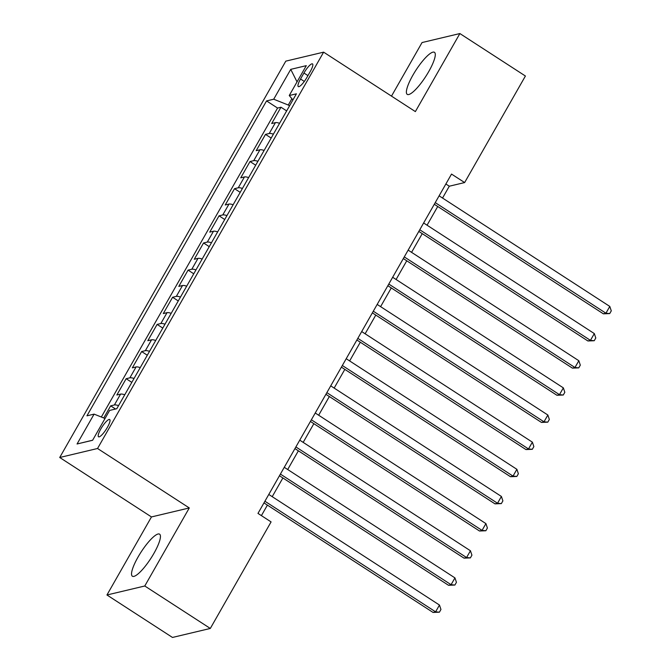 <?xml version="1.0" encoding="UTF-8"?>
<svg xmlns="http://www.w3.org/2000/svg" width="671" height="671" viewBox="0 0 671 671"><rect width="100%" height="100%" fill="white"/><g stroke="black" fill="none" stroke-linecap="round" stroke-linejoin="round"><path stroke-width="1.01" d="M153.961 553.298A25.053 5.829 -57.1 0 0 159.614 534.175A25.053 5.829 -57.1 0 0 138.016 557.098A25.053 5.829 -57.1 0 0 132.372 576.221A25.053 5.829 -57.1 0 0 153.961 553.298M428.811 71.445A25.053 5.829 -57.1 0 0 434.456 52.321A25.053 5.829 -57.1 0 0 412.866 75.236A25.053 5.829 -57.1 0 0 407.213 94.359A25.053 5.829 -57.1 0 0 428.811 71.445M107.377 427.385A10.275 2.39 -57.1 0 0 109.7 419.543A10.275 2.39 -57.1 0 0 100.835 428.945A10.275 2.39 -57.1 0 0 98.52 436.787A10.275 2.39 -57.1 0 0 107.377 427.385M106.949 594.984L144.777 585.993L189.289 507.947L151.461 516.938L106.949 594.984L172.481 637.45L210.308 628.45L271.084 521.904L257.974 513.407L451.524 174.074L464.634 182.562L525.41 76.016L459.878 33.55L422.051 42.55L391.495 96.129M151.461 516.938L59.719 457.496L285.796 61.145L323.623 52.153L97.547 448.496L59.719 457.496M279.597 123.288A12.85 2.961 -150.3 0 0 275.429 122.642L271.696 123.523L280.99 107.234L286.66 110.908M273.407 134.141A12.85 2.961 -150.3 0 0 269.239 133.495L265.506 134.385L271.176 138.058M265.506 134.385L256.213 150.673L259.945 149.784A12.85 2.961 -150.3 0 1 264.114 150.43M248.631 177.58A12.85 2.961 -150.3 0 0 244.462 176.934L240.73 177.823L250.023 161.535L255.685 165.209M233.147 204.73A12.85 2.961 -150.3 0 0 228.979 204.076L225.246 204.965L234.531 188.677L240.201 192.351M217.664 231.872A12.85 2.961 -150.3 0 0 213.495 231.227L209.763 232.116L219.048 215.827L224.718 219.501M202.181 259.023A12.85 2.961 -150.3 0 0 198.004 258.377L194.28 259.258L203.565 242.969L209.235 246.643M186.689 286.165A12.85 2.961 -150.3 0 0 182.52 285.519L178.788 286.408L188.081 270.119L193.751 273.793M171.206 313.315A12.85 2.961 -150.3 0 0 167.037 312.669L163.305 313.558L172.598 297.27L178.268 300.944M155.722 340.465A12.85 2.961 -150.3 0 0 151.554 339.811L147.821 340.7L157.115 324.412L162.785 328.085M140.239 367.607A12.85 2.961 -150.3 0 0 136.07 366.962L132.338 367.851L141.631 351.562L147.301 355.236M124.756 394.758A12.85 2.961 -150.3 0 0 120.587 394.112L116.855 394.993L126.148 378.704L131.81 382.378M303.938 73.022L300.533 78.993A9.956 2.315 -57.1 0 0 298.285 86.593A9.956 2.315 -57.1 0 0 306.873 77.484L310.279 71.512A9.956 2.315 -57.1 0 0 312.527 63.913A9.956 2.315 -57.1 0 0 303.938 73.022L307.939 75.613M291.885 98.721L288.287 105.037L273.709 99.216L266.555 100.918L86.936 415.827L94.091 414.124L77.056 443.984L92.598 440.285L109.633 410.426L116.788 408.723L296.406 93.823L289.251 95.525L292.908 99.962M273.709 99.216L290.744 69.356L306.286 65.657L289.251 95.525M280.99 107.234L277.568 108.056L101.338 417.018M118.566 405.611A12.85 2.961 29.7 0 0 114.389 404.965L110.656 405.854L103.745 417.974M126.148 378.704L129.88 377.823A12.85 2.961 29.7 0 1 134.049 378.469M141.631 351.562L145.364 350.673A12.85 2.961 29.7 0 1 149.532 351.319M157.115 324.412L160.847 323.523A12.85 2.961 29.7 0 1 165.016 324.177M172.598 297.27L176.33 296.381A12.85 2.961 29.7 0 1 180.499 297.027M188.081 270.119L191.814 269.23A12.85 2.961 29.7 0 1 195.982 269.876M203.565 242.969L207.297 242.088A12.85 2.961 29.7 0 1 211.466 242.734M219.048 215.827L222.78 214.938A12.85 2.961 29.7 0 1 226.949 215.584M234.531 188.677L238.264 187.788A12.85 2.961 29.7 0 1 242.432 188.442M250.023 161.535L253.747 160.646A12.85 2.961 29.7 0 1 257.924 161.292M289.545 105.85L288.287 105.037M144.777 585.993L210.308 628.45M189.289 507.947L97.547 448.496M323.623 52.153L415.366 111.596L459.878 33.55M442.541 198.054L449.302 186.211L464.634 182.562M261.405 515.63L267.402 505.112M272.216 496.674L282.885 477.962M287.7 469.524L298.369 450.82M303.183 442.374L313.852 423.669M318.666 415.232L329.344 396.519M334.158 388.081L344.827 369.377M349.641 360.939L360.31 342.227M365.125 333.789L375.794 315.085M380.608 306.639L391.277 287.934M396.091 279.497L406.76 260.784M411.575 252.346L422.244 233.642M427.058 225.204L437.727 206.492M445.871 183.988L449.302 186.211M277.568 108.056L266.555 100.918M110.656 405.854L115.546 409.016M94.091 414.124L105.028 418.494M297.035 81.879L290.744 69.356M77.056 443.984L92.648 440.201M434.305 204.269L603.372 313.827L605.93 313.214L435.244 202.617M609.796 306.429L611.281 310.858L609.729 313.575L605.93 313.214L609.796 306.429L439.119 195.831M609.729 313.575L603.372 313.827M418.821 231.42L587.888 340.969L590.446 340.365L419.761 229.767M594.313 333.579L595.789 338.008L594.246 340.717L590.446 340.365L594.313 333.579L423.636 222.982M594.246 340.717L587.888 340.969M403.33 258.57L572.405 368.119L574.955 367.515L404.277 256.909M578.83 360.721L580.306 365.15L578.763 367.867L574.955 367.515L578.83 360.721L408.144 250.124M578.763 367.867L572.405 368.119M387.846 285.712L556.922 395.269L559.471 394.657L388.794 284.059M563.346 387.872L564.823 392.3L563.279 395.009L559.471 394.657L563.346 387.872L392.661 277.274M563.279 395.009L556.922 395.269M372.363 312.862L541.43 422.411L543.988 421.807L373.311 311.21M547.863 415.022L549.339 419.442L547.796 422.16L543.988 421.807L547.863 415.022L377.177 304.424M547.796 422.16L541.43 422.411M356.88 340.004L525.947 449.562L528.505 448.949L357.828 338.352M532.38 442.164L533.856 446.592L532.304 449.31L528.505 448.949L532.38 442.164L361.694 331.566M532.304 449.31L525.947 449.562M341.396 367.154L510.463 476.704L513.021 476.1L342.336 365.502M516.888 469.314L518.373 473.743L516.821 476.452L513.021 476.1L516.888 469.314L346.211 358.717M516.821 476.452L510.463 476.704M325.913 394.305L494.98 503.854L497.538 503.25L326.852 392.644M501.405 496.456L502.889 500.885L501.338 503.602L497.538 503.25L501.405 496.456L330.728 385.859M501.338 503.602L494.98 503.854M310.43 421.447L479.497 531.004L482.055 530.392L311.369 419.794M485.921 523.606L487.406 528.035L485.854 530.744L482.055 530.392L485.921 523.606L315.244 413.009M485.854 530.744L479.497 531.004M294.946 448.597L464.013 558.146L466.571 557.542L295.886 446.945M470.438 550.757L471.923 555.177L470.371 557.895L466.571 557.542L470.438 550.757L299.761 440.159M470.371 557.895L464.013 558.146M279.455 475.739L448.53 585.297L451.08 584.684L280.403 474.087M454.955 577.899L456.431 582.327L454.888 585.045L451.08 584.684L454.955 577.899L284.269 467.301M454.888 585.045L448.53 585.297M263.971 502.889L433.047 612.438L435.596 611.835L264.919 501.237M439.471 605.049L440.948 609.478L439.404 612.187L435.596 611.835L439.471 605.049L268.786 494.452M439.404 612.187L433.047 612.438M269.239 133.495L275.429 122.642M114.389 404.965L120.587 394.112M129.88 377.823L136.07 366.962M145.364 350.673L151.554 339.811M160.847 323.523L167.037 312.669M176.33 296.381L182.52 285.519M191.814 269.23L198.004 258.377M207.297 242.088L213.495 231.227M222.78 214.938L228.979 204.076M238.264 187.788L244.462 176.934M253.747 160.646L259.945 149.784M304.307 81.443L300.533 78.993"/></g></svg>
